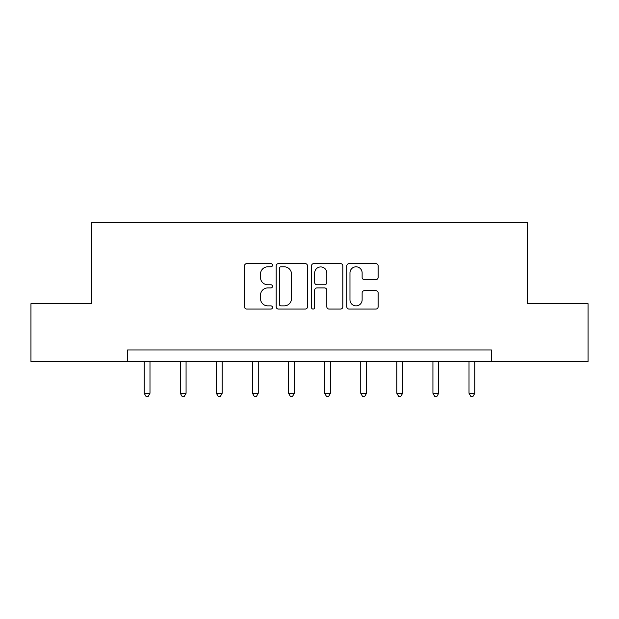 <?xml version="1.0" encoding="UTF-8"?>
<svg xmlns="http://www.w3.org/2000/svg" width="619" height="619" viewBox="0 0 619 619"><rect width="100%" height="100%" fill="white"/><g stroke="black" fill="none" stroke-linecap="round" stroke-linejoin="round"><path stroke-width="0.93" d="M272.484 265.226A1.586 1.586 0 0 0 270.898 263.632L246.764 263.632A2.267 2.267 0 0 0 244.497 265.907L244.497 306.776A2.267 2.267 0 0 0 246.764 309.051L270.898 309.051A1.586 1.586 0 0 0 272.484 307.457A1.586 1.586 0 0 0 270.898 305.871L267.772 305.871A7.266 7.266 0 0 1 260.506 298.606L260.506 295.201A7.266 7.266 0 0 1 267.772 287.928L270.898 287.928A1.586 1.586 0 0 0 272.484 286.342A1.586 1.586 0 0 0 270.898 284.755L267.772 284.755A7.266 7.266 0 0 1 260.506 277.482L260.506 274.078A7.266 7.266 0 0 1 267.772 266.812L270.898 266.812A1.586 1.586 0 0 0 272.484 265.226M375.865 279.641A2.267 2.267 0 0 0 378.139 277.374L378.139 265.907A2.267 2.267 0 0 0 375.865 263.632L349.07 263.632A2.267 2.267 0 0 0 346.802 265.907L346.802 306.776A2.267 2.267 0 0 0 349.07 309.051L375.865 309.051A2.267 2.267 0 0 0 378.139 306.776L378.139 292.926A2.267 2.267 0 0 0 375.865 290.659L364.398 290.659A2.267 2.267 0 0 0 362.13 292.926L362.13 299.797A6.074 6.074 0 0 1 356.057 305.871A6.074 6.074 0 0 1 349.975 299.797L349.975 272.886A6.074 6.074 0 0 1 356.057 266.812A6.074 6.074 0 0 1 362.13 272.886L362.13 277.374A2.267 2.267 0 0 0 364.398 279.641L375.865 279.641M127.537 361.535L30.95 361.535L30.95 303.697L91.45 303.697L91.45 222.716L527.55 222.716L527.55 303.697L588.05 303.697L588.05 361.535L491.463 361.535L491.463 349.967L127.537 349.967L127.537 361.535L491.463 361.535M307.511 265.907A2.267 2.267 0 0 0 305.244 263.632L278.442 263.632A2.267 2.267 0 0 0 276.175 265.907L276.175 306.776A2.267 2.267 0 0 0 278.442 309.051L305.244 309.051A2.267 2.267 0 0 0 307.511 306.776L307.511 265.907M313.756 263.632L340.558 263.632A2.267 2.267 0 0 1 342.825 265.907L342.825 306.776A2.267 2.267 0 0 1 340.558 309.051L329.084 309.051A2.267 2.267 0 0 1 326.817 306.776L326.817 290.203A2.267 2.267 0 0 0 324.542 287.928L316.936 287.928A2.267 2.267 0 0 0 314.669 290.203L314.669 307.457A1.586 1.586 0 0 1 313.075 309.051A1.586 1.586 0 0 1 311.489 307.457L311.489 265.907A2.267 2.267 0 0 1 313.756 263.632M280.941 266.812A1.586 1.586 0 0 0 279.355 268.398L279.355 304.285A1.586 1.586 0 0 0 280.941 305.871L284.237 305.871A7.266 7.266 0 0 0 291.503 298.606L291.503 274.078A7.266 7.266 0 0 0 284.237 266.812L280.941 266.812M326.817 273.002A6.074 6.074 0 0 0 320.743 266.928A6.074 6.074 0 0 0 314.669 273.002L314.669 282.481A2.267 2.267 0 0 0 316.936 284.755L324.542 284.755A2.267 2.267 0 0 0 326.817 282.481L326.817 273.002M144.196 361.535L144.196 393.274L149.984 393.274L149.984 361.535M149.984 393.274L148.243 396.284L145.929 396.284L144.196 393.274M180.291 361.535L180.291 393.274L186.071 393.274L186.071 361.535M186.071 393.274L184.338 396.284L182.025 396.284L180.291 393.274M216.379 361.535L216.379 393.274L222.167 393.274L222.167 361.535M222.167 393.274L220.426 396.284L218.112 396.284L216.379 393.274M252.475 361.535L252.475 393.274L258.255 393.274L258.255 361.535M258.255 393.274L256.521 396.284L254.208 396.284L252.475 393.274M288.562 361.535L288.562 393.274L294.35 393.274L294.35 361.535M294.35 393.274L292.609 396.284L290.296 396.284L288.562 393.274M324.65 361.535L324.65 393.274L330.438 393.274L330.438 361.535M330.438 393.274L328.704 396.284L326.391 396.284L324.65 393.274M360.745 361.535L360.745 393.274L366.525 393.274L366.525 361.535M366.525 393.274L364.792 396.284L362.479 396.284L360.745 393.274M396.833 361.535L396.833 393.274L402.621 393.274L402.621 361.535M402.621 393.274L400.888 396.284L398.574 396.284L396.833 393.274M432.929 361.535L432.929 393.274L438.709 393.274L438.709 361.535M438.709 393.274L436.975 396.284L434.662 396.284L432.929 393.274M469.016 361.535L469.016 393.274L474.804 393.274L474.804 361.535M474.804 393.274L473.071 396.284L470.757 396.284L469.016 393.274"/></g></svg>
